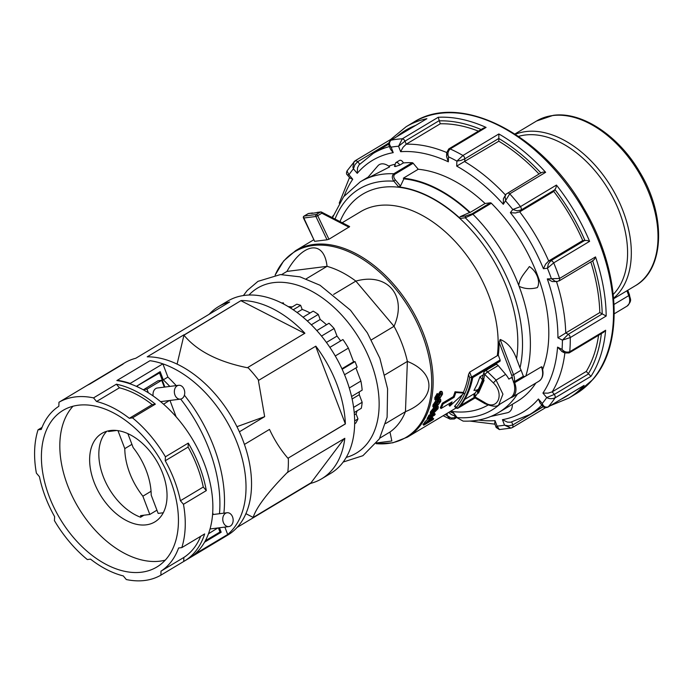 <?xml version="1.0" encoding="UTF-8"?>
<svg xmlns="http://www.w3.org/2000/svg" width="693" height="693" viewBox="0 0 693 693"><rect width="100%" height="100%" fill="white"/><g stroke="black" fill="none" stroke-linecap="round" stroke-linejoin="round"><path stroke-width="1.04" d="M204.591 542.169L221.171 532.233L219.473 527.763M218.286 540.471A100.355 64.007 -120.9 0 0 222.288 538.366A100.355 64.007 -120.9 0 0 227.685 534.502L194.967 554.002M227.685 534.502L224.87 527.078M176.221 385.611A125.442 80.016 -120.9 0 0 167.888 377.079L163.288 379.842L160.17 371.639L136.374 386.356M219.49 513.712A125.442 80.016 -120.9 0 0 180.674 399.09M169.811 386.425A125.442 80.016 -120.9 0 0 163.288 379.842M223.882 513.158A125.442 80.016 -120.9 0 0 184.39 395.209M167.888 377.079L162.864 363.851L130.18 383.446A100.355 64.007 -120.9 0 0 117.316 380.292L117.455 380.656M130.371 383.948L130.18 383.446M162.864 363.851A100.355 64.007 -120.9 0 0 150 360.698L117.316 380.292M127.858 433.636L133.143 447.565A57.086 36.408 59.1 0 1 151.213 495.14L158.16 513.409L163.279 512.759M189.371 558.09A100.355 64.007 -120.9 0 0 189.605 557.952A100.355 64.007 -120.9 0 0 195.002 554.088M219.187 532.484L221.171 532.233M117.966 430.648L124.792 448.622A57.086 36.408 -120.9 0 0 142.871 496.197L149.809 514.466L140.532 515.644L141.034 516.969M42.03 427.416L38.046 429.799A100.355 64.007 -120.9 0 0 36.383 473.128L39.44 476.689A96.171 61.348 59.1 0 0 54.626 516.657L54.426 520.625A100.355 64.007 -120.9 0 0 87.344 559.572L90.506 559.121A96.171 61.348 59.1 0 0 123.293 575.918L126.308 579.539A100.355 64.007 -120.9 0 0 144.785 580.474A100.355 64.007 -120.9 0 0 160.88 575.164L183.74 561.46A100.355 64.007 -120.9 0 0 184.381 561.087A100.355 64.007 -120.9 0 0 204.66 533.922L181.8 547.626A100.355 64.007 -120.9 0 0 183.463 504.296L206.323 490.601A100.355 64.007 -120.9 0 0 188.279 443.096L165.419 456.8A100.355 64.007 -120.9 0 0 132.502 417.853L155.362 404.149A100.355 64.007 -120.9 0 0 116.398 384.182L93.538 397.886A100.355 64.007 -120.9 0 0 75.069 396.95A100.355 64.007 -120.9 0 0 58.966 402.261L81.826 388.556A100.355 64.007 -120.9 0 0 81.185 388.938L85.949 386.079A100.355 64.007 -120.9 0 1 89.951 383.974L123.094 364.102A100.355 64.007 59.1 0 0 119.092 366.216A100.355 64.007 59.1 0 1 123.094 364.102L90.411 383.697A100.355 64.007 59.1 0 0 86.408 385.802A100.355 64.007 59.1 0 0 86.183 385.94M108.333 430.881L108.576 431.522L116.745 430.492M110.204 430.544L108.576 431.522M151.057 491.285L142.871 496.197M156.939 510.195L149.809 514.466M131.921 444.352L124.792 448.622M178.664 385.299A6.973 5.172 82.8 0 0 177.122 385.845A6.973 5.172 82.8 0 0 174.619 393.945A6.973 5.172 82.8 0 0 180.414 399.133A6.973 5.172 82.8 0 0 181.964 398.588A6.973 5.172 82.8 0 0 184.468 390.488A6.973 5.172 82.8 0 0 178.664 385.299L157.328 388.002A6.973 5.172 82.8 0 0 155.786 388.548A6.973 5.172 82.8 0 0 153.144 395.98M157.554 373.206L159.537 372.955L136.365 386.339M143.347 389.838L157.987 380.778L161.703 380.301L146.968 389.137L148.354 392.792M159.537 372.955L164.891 387.049M169.984 400.45L176.135 416.839M137.742 386.98L137.439 386.209M176.195 416.805A82.935 52.902 59.1 0 1 177.183 418.044M212.708 512.924L213.305 514.492M218.399 527.901L219.958 532.016L205.362 540.765M143.26 389.605L146.968 389.137M163.574 404.218L169.378 400.528M164.284 387.118L161.703 380.301M208.498 533.757L217.793 527.979M225.537 513.296A6.973 5.172 82.8 0 0 223.033 521.396A6.973 5.172 82.8 0 0 228.829 526.585A6.973 5.172 82.8 0 0 230.379 526.039A6.973 5.172 82.8 0 0 232.883 517.94A6.973 5.172 82.8 0 0 227.079 512.751A6.973 5.172 82.8 0 0 225.537 513.296M542.645 369.473A134.503 85.793 -120.9 0 0 548.717 337.846A134.503 85.793 -120.9 0 0 491.337 203.231A1.395 0.892 -120.9 0 0 490.869 202.893A1.395 0.892 -120.9 0 0 490.401 202.815L485.065 203.491A127.677 81.436 -120.9 0 0 418.243 169.257L413.167 163.245A1.395 0.892 -120.9 0 0 412.707 162.855A1.395 0.892 -120.9 0 0 412.231 162.708A134.503 85.793 -120.9 0 0 403.352 162.933A3.344 2.131 -120.9 0 0 400.008 160.282A3.344 2.131 -120.9 0 0 399.454 160.464L395.772 162.673L394.456 166.433M463.106 421.11C476.264 421.63 488.08 418.78 498.57 412.569L516.978 401.533A134.503 85.793 -120.9 0 0 535.819 383.073M523.371 376.264L514.275 381.713A11.149 7.112 -120.9 0 0 513.565 374.731L521.11 370.209L523.371 376.264L525.06 376.464L541.398 366.814A15.333 9.78 59.1 0 1 539.033 381.141L512.326 397.15A15.333 9.78 -120.9 0 0 514.648 382.709L513.911 383.064M541.831 367.723L541.398 366.814M349.627 226.663L328.941 239.241L317.689 215.688L321.821 213.21A1.395 0.832 -62.8 0 0 321.76 212.335A1.395 0.832 -62.8 0 0 321.673 212.205A1.395 0.832 -62.8 0 0 321.526 212.093A1.395 0.832 -62.8 0 0 321.197 212.041A1.395 1.031 82.8 0 0 320.409 212.058L316.277 214.527L304.218 216.06A1.395 1.031 82.8 0 0 303.837 218.009L303.439 217.897M308.731 213.47A1.395 1.031 82.8 0 0 308.342 213.583L312.058 213.115A1.395 1.031 -97.2 0 1 312.846 213.097L313.011 213.175M385.005 374.818L407.38 361.408C436.919 373.155 435.914 399.419 405.448 411.668L407.38 361.408A95.478 60.897 -120.9 0 0 402.009 343.685A95.478 60.897 -120.9 0 0 394.04 326.29L355.856 281.098A95.478 60.897 -120.9 0 0 327.053 266.346L286.937 271.422L281.748 274.532M314.622 241.329L303.837 218.009L315.895 216.485A1.395 1.031 -97.2 0 1 316.277 214.527A1.395 0.892 -120.9 0 1 317.073 214.821A1.395 0.892 -120.9 0 1 317.689 215.688L315.895 216.485L327.035 239.804L314.622 241.329L303.447 217.931A1.395 1.395 0 0 1 303.984 216.138A1.395 0.892 -120.9 0 0 303.707 216.511M328.941 239.241L327.035 239.804M395.218 165.705L395.235 166.537L399.67 165.142A3.344 2.131 -120.9 0 0 396.327 162.483A3.344 2.131 -120.9 0 0 395.772 162.673M403.352 162.933L399.67 165.142M470.634 377.477L471.647 377.728L471.569 377.079L470.634 377.477M463.322 392.533A108.714 69.343 -120.9 0 0 468.503 374.532L469.689 372.132L498.276 355.128A108.784 69.387 -120.9 0 0 499.116 342.238L500.173 339.475C507.423 342.307 512.881 348.744 516.554 358.783L520.019 367.922A128.924 82.233 -120.9 0 0 511.547 288.557A128.924 82.233 -120.9 0 0 465.272 217.784L472.921 214.267L491.337 203.231M479.365 389.648L473.96 390.462L477.295 383.983L479.937 376.871L483.316 374.835M483.567 380.085L482.484 379.738L479.937 376.871M490.401 202.815L471.985 213.851L465.713 215.956L465.272 217.784L460.204 218.425L459.702 217.411L460.291 216.64L469.568 212.508A127.001 81.012 -120.9 0 0 436.971 189.189A127.001 81.012 -120.9 0 0 403.88 178.855L403.326 178.205A127.677 81.436 59.1 0 1 470.149 212.43L469.568 212.508M398.674 186.902L400.493 186.01L395.331 179.903L393.849 181.194L398.674 186.902A123.042 78.482 59.1 0 1 429.669 196.795A123.042 78.482 59.1 0 1 460.204 218.425M400.493 186.01L403.88 178.855M498.276 355.128L500.112 359.97A1.117 0.71 59.1 0 1 500.19 360.62A112.205 71.57 59.1 0 1 500.129 360.949A1.117 0.71 59.1 0 1 499.887 361.339L472.747 377.607C470.434 389.449 465.947 399.307 459.286 407.163L459.762 406.081M519.118 286.348L518.754 285.403C519.681 277.624 525.173 272.67 529.348 266.571A13.938 8.888 -120.9 0 1 537.335 287.604C530.777 289.345 524.705 288.92 519.118 286.348A134.503 85.793 -120.9 0 1 530.301 348.891A134.503 85.793 -120.9 0 1 525.744 376.195M521.11 370.209L520.019 367.922M456.8 408.064L457.848 408.246L454.747 406.15A108.714 69.343 -120.9 0 0 462.257 394.811M468.503 374.532L469.689 377.659A110.811 70.677 59.1 0 1 456.176 407.605L456.237 408.16M452.304 411.867L457.467 417.983L463.106 421.101L457.484 417.992L452.789 411.928A123.042 78.482 59.1 0 1 450.103 411.555M484.771 374.566L483.818 372.747A2.789 2.789 0 0 1 485.109 370.963L495.642 364.648A2.789 1.776 -120.9 0 1 496.465 364.492A108.784 69.387 -120.9 0 0 496.768 363.21M486.547 372.661A2.789 0.528 -40.2 0 1 487.664 371.872L484.71 374.428L493.338 382.874L496.084 380.111L487.664 371.872A2.789 1.776 -120.9 0 0 486.261 370.876A2.789 1.776 -120.9 0 0 485.932 370.807A2.789 1.776 -120.9 0 0 485.109 370.963M493.338 382.874C505.032 394.092 497.409 411.244 484.702 402.546L474.87 396.803A2.789 1.533 2.2 0 0 474.991 396.838L477.988 392.749L477.347 392.125L477.59 389.596M541.016 172.903L542.853 172.115L545.642 172.306A158.195 100.909 -120.9 0 0 498.856 133.957L462.95 155.483A158.195 100.909 -120.9 0 0 450.181 148.943L486.088 127.417L483.437 128.144L448.769 148.926L450.181 148.943C447.955 151.187 447.409 153.811 448.527 156.826A152.625 97.349 59.1 0 1 456.886 161.105L460.984 160.404L464.838 158.818L464.327 156.93L462.95 155.483L456.886 161.105L456.696 166.103A146.639 93.538 59.1 0 1 503.309 204.305L509.736 193.832L508.203 192.888L505.994 194.196L505.067 196.526L505.725 201.126A152.625 97.349 59.1 0 1 512.785 209.494L517.125 210.802L521.075 210.048L521.361 208.463L520.521 206.601L512.785 209.494L510.377 212.664A146.639 93.538 59.1 0 1 543.425 268.728L547.409 268.226L553.698 262.872L552.468 261.235L550.926 260.698L548.371 263.816L547.409 268.226A152.625 97.349 59.1 0 1 551.281 278.421L554.989 281.219L557.397 281.523L559.684 280.223L559.606 278.439L547.297 278.924A146.639 93.538 59.1 0 1 557.917 337.829L562.413 340.124L570.27 337.56L569.681 335.663L568.269 334.295L562.413 340.124A152.625 97.349 59.1 0 1 562.058 349.428L564.743 352.971M498.856 133.957L498.795 141.216L456.696 166.103M486.088 127.417A158.195 100.909 -120.9 0 0 438.219 117.273L440.272 123.787L406.202 144.205L403.04 147.306L400.641 151.706A146.639 93.538 59.1 0 1 448.336 161.816L448.527 156.826L446.699 152.703L446.578 156.531L448.336 161.816M390.609 140.367L426.888 118.702L390.609 140.376C388.695 142.446 388.158 144.101 389.007 145.339L390.488 149.255L393.217 152.642L391.138 147.167C389.042 144.655 388.99 142.342 390.973 140.229A158.195 100.909 -120.9 0 1 402.312 138.799L398.562 146.232L405.033 141.121L403.854 139.432L402.312 138.799L438.219 117.273M588.4 373.977L554.331 394.404L552.191 391.866L586.252 371.448L590.938 376.368L555.032 397.886L555.232 396.249L554.331 394.404L546.708 397.565C549.151 398.96 551.923 399.064 555.032 397.886A158.195 100.909 -120.9 0 1 551.749 402.572A158.195 100.909 -120.9 0 1 548.172 406.912C545.391 407.666 543.407 406.522 542.221 403.482L542.749 406.176L540.038 402.962L538.426 398.995A146.639 93.538 59.1 0 1 522.288 412.491A146.639 93.538 59.1 0 1 502.442 419.689L504.521 425.164L510.984 428.092L512.413 427.546L511.036 428.083M602.338 313.868L568.269 334.295L565.739 332.995L599.8 312.569L606.184 316.034L570.27 337.56A158.195 100.909 -120.9 0 1 569.733 351.758C566.718 352.65 564.154 351.871 562.058 349.428L557.562 347.124A146.639 93.538 59.1 0 1 542.922 393.078L546.708 397.565A152.625 97.349 59.1 0 1 544.533 400.597A152.625 97.349 59.1 0 1 542.221 403.482L538.426 398.995M606.184 316.034A158.195 100.909 -120.9 0 0 595.521 256.912L594.334 259.459L592.74 260.663M584.996 240.272L550.926 260.698L548.674 260.975L582.744 240.558L587.118 240.462L589.604 241.346L553.698 262.872A158.195 100.909 -120.9 0 1 559.606 278.439L595.521 256.912M543.425 268.728L545.625 264.163L548.674 260.975A152.217 97.089 -120.9 0 0 519.715 211.841L553.785 191.424L556.011 187.69L556.436 185.074L520.521 206.601A158.195 100.909 -120.9 0 0 509.736 193.832L545.642 172.306M555.145 189.631L521.075 210.048L519.715 211.841L515.462 212.985L510.377 212.664M557.345 281.531L552.234 281.566L547.297 278.924M556.514 281.635A152.217 97.089 -120.9 0 1 565.739 332.995L557.917 337.829M562.084 351.594L557.562 347.124M564.856 353.032A152.217 97.089 -120.9 0 1 552.191 391.866L547.955 393.156L542.922 393.078M528.802 415.081A152.217 97.089 -120.9 0 0 529.773 414.518L510.646 422.228L507.441 422.132L502.442 419.689M512.049 427.685L512.993 426.741L512.837 424.922L508.879 425.909L504.521 425.164A152.625 97.349 59.1 0 1 497.098 426.1L496.171 427.468L499.35 429.565L497.098 426.1L495.019 420.625A146.639 93.538 59.1 0 1 478.551 420.062M495.019 420.625L494.689 423.562L496.171 427.468M400.641 151.706L398.562 146.232A152.625 97.349 59.1 0 0 391.138 147.167L389.007 145.339M505.994 194.196L503.404 198.718L503.309 204.305M613.634 298.181A96.032 61.253 -120.9 0 0 623.154 211.296A96.032 61.253 -120.9 0 0 525.883 131.575A96.032 61.253 -120.9 0 0 515.384 134.277M613.262 294.395A93.382 59.563 -120.9 0 0 619.646 212.569A93.382 59.563 -120.9 0 0 518.546 136.382M389.466 146.561A152.217 97.089 -120.9 0 0 373.258 153.404L359.069 164.839L357.527 167.793L357.233 173.345A146.639 93.538 59.1 0 1 357.467 173.068A146.639 93.538 59.1 0 1 393.217 152.642M395.331 179.903C393.494 177.677 393.295 175.805 394.75 174.289L393.823 173.744C391.814 175.771 391.822 178.248 393.849 181.194A128.924 82.233 -120.9 0 0 335.04 219.04M368.165 177.928L367.281 178.127L377.832 165.878A13.938 8.888 -120.9 0 1 389.665 166.874L368.165 177.928A134.503 85.793 -120.9 0 1 393.823 173.744L412.231 162.708M435.022 410.178L436.573 407.943L437.248 408.913L434.087 412.248A109.832 70.054 -120.9 0 0 436.192 407.276L435.888 407.449C433.012 409.598 431.444 411.313 431.176 412.604L431.011 414.171L430.24 413.452L430.405 411.885L433.974 407.501M435.828 407.25L436.443 405.959L437.543 405.968L438.322 406.687L437.214 406.687L436.607 407.969L437.318 407.995M449.809 406.141L463.989 393.148L455.795 392.507A109.832 70.054 59.1 0 1 454.106 397.34L443.061 403.958A109.832 70.054 59.1 0 1 441.06 408.506L452.113 401.888A109.832 70.054 59.1 0 1 449.809 406.141L449.029 405.422A108.714 69.343 -120.9 0 0 450.467 402.867M441.06 408.506L440.289 407.787A108.714 69.343 -120.9 0 0 442.29 403.239L453.335 396.613A108.714 69.343 -120.9 0 0 455.024 391.779L463.219 392.429L463.989 393.148M431.826 416.822L432.727 417.61L430.5 418.373L424.428 424.367A109.832 70.054 59.1 0 1 423.778 425.199L433.004 419.663A109.832 70.054 -120.9 0 0 433.714 418.754L430.466 420.703L432.727 417.61M432.727 418.148L433.714 418.754M423.778 425.199L422.99 424.462A108.714 69.343 -120.9 0 0 423.64 423.631L424.411 423.172M424.506 423.111L424.67 422.124L427.78 418.996M430.665 415.661L434.433 413.409L435.213 414.128L430.492 416.839L430.847 415.428L429.989 415.687L429.062 416.987L429.495 417.628L428.482 418.234A109.832 70.054 59.1 0 1 427.945 419.152L434.624 415.15A109.832 70.054 -120.9 0 0 435.213 414.128M427.945 419.152L427.174 418.425A108.714 69.343 -120.9 0 0 427.702 417.507L428.421 417.082M428.716 416.9L428.291 416.268L429.21 414.968L430.076 414.709L430.847 415.428M434.996 399.67L434.754 397.773L437.196 393.503L437.985 394.239L435.542 398.51L435.672 400.32L434.883 399.592M436.382 401.862L438.686 398.917L439.665 398.657L442.558 394.092L442.325 392.065L441.025 392.143C440.531 391.866 439.648 393.355 438.366 396.604L437.647 398.336L436.859 397.609L437.638 395.703M437.95 394.88L440.228 391.398L441.528 391.328L442.325 392.065M434.788 399.48L436.833 400.199L440.904 393.477L441.632 394.655L439.683 398.666L438.903 397.938L439.024 396.768L440.904 393.477L441.519 393.433M439.7 398.657L440.705 399.506L439.466 399.644C439.085 399.359 438.106 400.762 436.547 403.863L435.819 403.187M437.049 403.889L439.093 400.97M432.978 406.739L432.926 405.024L435.628 400.996L436.408 401.723L433.705 405.751L433.653 407.397L432.874 406.67M436.547 403.863L435.706 405.483L434.927 404.764L435.767 403.144M376.741 442.905L391.84 440.982L389.986 432.025A95.478 60.897 -120.9 0 0 398.951 423.31A95.478 60.897 -120.9 0 0 405.448 411.668L385.732 423.484M454.227 419.005L454.911 417.671L451.108 417.957L447.132 415.514L450.043 419.092L443.156 415.722M456.384 416.692L451.238 414.509L448.7 412.396M347.271 174.853L349.982 178.058L352.737 179.253L348.951 174.766L347.011 170.937C346.249 172.938 346.335 174.246 347.271 174.853L348.951 174.766A152.625 97.349 59.1 0 1 353.439 168.849L354.911 164.7L357.675 161.694L356.159 160.663L354.071 161.66L352.919 167.065L353.439 168.849L357.233 173.345M146.249 524.835A51.568 32.892 -120.9 0 0 154.851 521.907A51.568 32.892 -120.9 0 0 159.901 466.943A51.568 32.892 -120.9 0 0 110.421 430.518A51.568 32.892 -120.9 0 0 101.828 433.437A51.568 32.892 -120.9 0 0 96.777 488.4A51.568 32.892 -120.9 0 0 146.249 524.835M141.632 572.193A91.294 58.229 -120.9 0 0 156.861 567.013A91.294 58.229 -120.9 0 0 165.8 469.724A91.294 58.229 -120.9 0 0 78.214 405.232A91.294 58.229 -120.9 0 0 62.985 410.412A91.294 58.229 -120.9 0 0 54.045 507.7A91.294 58.229 -120.9 0 0 141.632 572.193M72.999 406.237A91.294 58.229 -120.9 0 0 76.377 504.14A91.294 58.229 -120.9 0 0 160.048 561.148A91.294 58.229 -120.9 0 0 165.263 560.152M209.182 314.258A100.355 64.007 59.1 0 1 218.503 306.627A100.355 64.007 59.1 0 1 229.634 302.001L135.75 358.272A100.355 64.007 -120.9 0 0 124.619 362.898L86.408 385.802M218.503 306.627L227.746 301.091A100.355 64.007 59.1 0 1 244.482 295.4A100.355 64.007 59.1 0 1 340.757 366.285A100.355 64.007 59.1 0 1 330.933 473.241L321.699 478.776A100.355 64.007 59.1 0 1 310.568 483.402L237.136 527.416M81.185 388.938A100.355 64.007 -120.9 0 0 80.561 389.319M329.868 347.366L342.931 339.535A73.874 47.115 59.1 0 1 348.388 348.103L353.577 361.772L355.015 361.59A73.874 47.115 59.1 0 1 356.124 364.388A73.874 47.115 59.1 0 1 357.146 367.195L344.56 374.74M354.409 414.838L356.055 413.851L357.969 418.901L354.669 420.885M352.139 398.977L359.277 394.698L362.162 402.278A73.874 47.115 59.1 0 1 361.313 408.281L354.218 412.534M356.055 413.851A69.69 44.456 -120.9 0 0 357.094 410.81M362.162 402.278L353.621 407.397M359.277 394.698A69.69 44.456 -120.9 0 0 359.217 391.909M355.916 367.931L360.897 381.046A73.874 47.115 59.1 0 1 362.162 390.142L351.576 396.483M357.969 418.901A73.874 47.115 59.1 0 1 355.726 423.128L354.669 423.761M360.897 381.046L349.298 387.993M355.015 361.59L342.177 369.282M353.577 361.772L341.926 368.754M348.388 348.103L335.256 355.968M321.509 336.079L334.139 328.508L337.015 336.088L326.42 342.446M340.627 340.913A69.69 44.456 -120.9 0 0 337.015 336.088M316.805 330.587L329.019 323.259A73.874 47.115 59.1 0 1 334.139 328.508M307.328 320.989L318.286 314.423L320.201 319.473L311.313 324.8M326.516 324.766A69.69 44.456 -120.9 0 0 320.201 319.473M303.023 317.212L313.184 311.131A73.874 47.115 59.1 0 1 318.286 314.423M310.109 312.967A69.69 44.456 -120.9 0 0 302.191 309.433L297.054 312.517M302.191 309.433L300.632 305.318L293.182 309.78M290.454 307.995L296.795 304.192A73.874 47.115 59.1 0 1 300.632 305.318M281.653 303.014A73.874 47.115 59.1 0 1 283.359 302.858L283.853 304.149M283.359 302.858L282.441 303.413M292.195 306.947A69.69 44.456 -120.9 0 0 288.236 306.627M236.937 426.68L264.657 416.658L258.394 380.492L315.826 346.154A100.355 64.007 59.1 0 1 345.374 423.934L287.941 458.264C280.656 449.826 274.506 440.202 269.499 429.4L244.43 444.43M253.508 517.602L245.92 513.678M253.162 517.42C256.375 507.319 267.793 492.316 287.396 472.392L344.819 438.305A100.355 64.007 59.1 0 1 321.699 478.776M288.314 458.134A100.355 64.007 59.1 0 1 287.768 472.505M247.851 367.437L247.661 367.792C218.243 361.85 197.011 350.987 183.948 335.204L241.103 300.545A100.355 64.007 59.1 0 1 304.903 333.238L247.851 367.437A100.355 64.007 59.1 0 1 258.775 380.353M177.087 364.128L183.948 335.204M184.381 561.087L189.137 558.229A100.355 64.007 59.1 0 0 203.066 460.473A100.355 64.007 59.1 0 0 116.857 380.57L150 360.698A100.355 64.007 -120.9 0 1 236.218 440.601A100.355 64.007 -120.9 0 1 222.288 538.366L227.815 535.048A100.355 64.007 -120.9 0 0 239.457 431.982A100.355 64.007 -120.9 0 0 147.219 356.826L184.052 334.745M143.971 515.202L140.575 517.238A51.568 32.892 59.1 0 1 103.534 477.312A51.568 32.892 59.1 0 1 106.783 431.271M38.046 429.799L41.251 429.443A96.171 61.348 59.1 0 1 58.853 406.271L58.966 402.261M181.8 547.626L178.595 547.981A96.171 61.348 59.1 0 1 160.993 571.153L160.88 575.164M188.279 443.096L188.089 447.072L165.229 460.767A96.171 61.348 59.1 0 1 180.405 500.736L183.463 504.296M165.229 460.767L165.419 456.8M116.398 384.182L119.413 387.803L96.552 401.507A96.171 61.348 59.1 0 1 129.34 418.303L132.502 417.853M96.552 401.507L93.538 397.886M200.675 536.313A96.171 61.348 59.1 0 1 183.853 557.449L183.74 561.46M183.853 557.449L160.993 571.153M188.089 447.072A96.171 61.348 59.1 0 1 203.266 487.04L206.323 490.601M203.266 487.04L180.405 500.736M119.413 387.803A96.171 61.348 59.1 0 1 152.2 404.599L155.362 404.149M152.2 404.599L129.34 418.303M310.568 483.402L344.161 438.704M253.205 517.446L310.377 483.177M345.374 423.934L315.653 346.257M287.941 458.264L345.175 423.96M239.38 431.808L264.657 416.658M241.103 300.545L183.983 335.031M304.677 333.368L241.095 300.797M347.011 170.937L354.851 161.001M286.937 271.422C303.179 242.342 324.133 239.691 327.053 266.346L306.219 278.829M333.628 294.421L355.856 281.098C387.586 272.202 407.536 295.807 394.04 326.29L371.387 339.865M395.937 166.441A134.503 85.793 -120.9 0 0 395.235 166.537M394.421 164.397A134.503 85.793 -120.9 0 0 388.669 166.103M448.778 148.926L446.699 152.703M446.613 155.535L446.578 156.02M510.984 428.092L499.35 429.565M582.744 240.558A152.217 97.089 -120.9 0 0 553.785 191.424M599.8 312.569A152.217 97.089 -120.9 0 0 590.808 261.945M590.938 376.368A158.195 100.909 -120.9 0 0 605.639 330.24L603.785 332.155L569.083 352.954L564.7 352.954L561.711 351.42M586.252 371.448A152.217 97.089 -120.9 0 0 598.579 335.273M426.888 118.702A158.195 100.909 -120.9 0 0 406.089 126.75L413.452 122.332A158.195 100.909 59.1 0 1 570.512 189.613A158.195 100.909 59.1 0 1 595.018 376.637A158.195 100.909 59.1 0 1 592.272 380.033A158.195 100.909 59.1 0 1 576.117 393.711L568.754 398.12A158.195 100.909 -120.9 0 0 584.078 385.386L582.787 386.166M478.43 131.15A152.217 97.089 -120.9 0 0 440.272 123.787M539.007 174.012A152.217 97.089 -120.9 0 0 498.795 141.216M512.543 379.288A18.096 11.538 59.1 0 1 510.429 397.834L498.743 404.842L502.945 394.144L496.084 380.111L505.647 374.376A18.096 11.538 59.1 0 1 508.87 379.097L511.633 377.442A18.096 11.538 59.1 0 1 512.543 379.288A9.754 6.22 59.1 0 0 511.72 375.407L513.565 374.731L500.173 339.475M487.664 371.872L498.198 365.558A2.789 1.776 -120.9 0 0 496.465 364.492M498.198 365.558L505.647 374.376M484.702 402.546L484.901 403.647C492.247 406.609 496.846 407.016 498.7 404.851L498.735 404.833M474.861 396.855L475.147 397.99L484.901 403.647L485.88 403.361M477.988 392.749A278.759 195.608 -156.3 0 1 478.499 393.13L484.086 380.405A278.759 195.608 23.7 0 0 483.584 380.024L484.71 374.428M477.053 390.124L474.48 394.048A2.789 2.789 0 0 0 475 397.869L458.957 407.484A112.205 71.57 59.1 0 0 472.513 377.503L472.288 377.113L472.513 377.503L500.129 360.949M474.939 393.624L474.991 396.838M483.584 380.024L482.51 377.702L483.818 372.756M478.499 393.13L478.031 391.822L483.558 379.236M490.843 416.45L507.311 412.759A13.938 8.888 -120.9 0 0 512.326 404.322M464.812 399.359L475.069 393.217M428.482 418.234L427.702 417.507M428.291 416.268L429.495 417.628M429.989 415.687L429.21 414.968M430.128 416.502L430.492 416.839L430.197 416.346M424.428 424.367L423.64 423.631M424.298 423.059L425.294 423.847M389.986 432.025L379.807 438.123M431.609 418.711L427.798 422.349L426.273 422.418L429.851 419.386C431.756 418.451 432.276 418.442 431.401 419.378L430.838 418.849M426.056 423.016L426.273 422.418M426.905 421.673L430.613 418.641M418.243 169.257L403.326 178.205M485.065 203.491L470.149 212.43M525.06 376.464L514.648 382.709L514.275 381.713L513.296 381.999M431.011 414.171L433.316 413.504L438.002 408.723L438.322 406.687M432.042 412.205L432.415 412.023A108.714 69.343 -120.9 0 0 433.108 410.516M433.194 412.742L432.111 412.04L434.797 409.043A109.832 70.054 59.1 0 1 433.194 412.742L432.415 412.023M432.025 412.985L431.999 412.326M436.192 407.276L435.507 406.644M443.061 403.958L442.29 403.239M455.795 392.507L455.024 391.779M312.058 213.115L311.521 213.435A1.395 1.031 -97.2 0 1 312.153 213.357M311.521 213.435L320.409 212.058A1.395 0.892 -120.9 0 1 321.205 212.344A1.395 0.892 -120.9 0 1 321.821 213.21L349.021 227.209M435.888 407.449L435.256 406.869M436.607 407.969L436.105 407.501M437.214 406.687L436.443 405.959M454.106 397.34L453.335 396.613M437.647 398.336L437.058 399.012L436.486 397.86L437.985 394.239M436.399 398.397L437.058 399.012L436.486 399.021M437.924 397.747L437.136 397.02M438.366 396.604L437.578 395.868M439.812 397.505L439.171 396.907M432.796 406.574L433.575 407.293L434.762 407.224L439.232 400.875L439.812 401.914L437.595 405.674L440.739 401.351L440.705 399.506M437.595 405.674L436.824 404.963M437.82 404.608L437.283 404.106M439.232 400.875L439.821 400.805M435.706 405.483L435.091 406.124L434.65 405.11L436.408 401.723M434.528 405.604L435.091 406.124L434.546 406.167M436.018 404.937L435.239 404.21M498.57 412.569A134.503 85.793 -120.9 0 0 517.402 394.109M629.513 294.897A2.789 0.58 159.2 0 1 628.75 295.608A11.149 7.112 59.1 0 1 627.061 306.115C632.926 299.974 629.781 299.047 629.504 294.854A2.789 0.58 159.2 0 1 629.513 294.897M626.914 290.783L628.75 295.608L614.059 304.418M629.478 294.82A2.789 0.58 159.2 0 1 629.504 294.854L627.763 290.28M482.484 379.738A112.89 72.003 59.1 0 1 482.363 380.093A112.89 72.003 59.1 0 1 477.962 390.046M475.086 397.947L457.848 408.246A112.205 71.57 -120.9 0 0 471.595 378.057A112.205 71.57 -120.9 0 0 471.647 377.728L500.19 360.62M499.116 342.238L511.72 375.407M471.985 213.851L472.921 214.267A134.503 85.793 -120.9 0 1 518.754 285.403M498.908 138.401L464.838 158.818L464.734 161.634A152.217 97.089 -120.9 0 1 505.422 194.95M446.708 152.521A152.217 97.089 -120.9 0 0 406.202 144.205L405.033 141.121L439.102 120.695M589.604 241.346A158.195 100.909 -120.9 0 0 556.436 185.074M605.639 330.24L569.733 351.758L569.066 352.962M635.308 285.75C664.873 269.265 666.207 215.228 639.769 172.089C618.762 135.828 581.808 111.175 553.196 115.35L536.564 121.015A96.032 61.253 59.1 0 1 552.581 115.566A96.032 61.253 59.1 0 1 644.715 183.402A96.032 61.253 59.1 0 1 635.308 285.75L613.677 298.718M516.554 358.783A122.652 78.24 -120.9 0 0 451.074 210.993A122.652 78.24 -120.9 0 0 340.618 220.14A122.652 78.24 -120.9 0 0 340.003 221.595M450.563 411.287A122.652 78.24 -120.9 0 0 487.898 405.136M367.55 178.179A134.503 85.793 -120.9 0 0 360.265 181.835L343.607 196.751L332.458 217.715M342.203 222.73L360.629 211.686A108.714 69.343 59.1 0 1 488.886 295.772A108.714 69.343 59.1 0 1 497.314 355.578M456.063 407.986L407.432 437.136A108.714 69.343 -120.9 0 0 423.891 334.728A108.714 69.343 -120.9 0 0 295.642 250.641L283.697 260.897L275.121 275.13M275.156 275.121A108.212 69.023 59.1 0 1 281.912 263.383A108.212 69.023 59.1 0 1 422.505 335.403A108.212 69.023 59.1 0 1 419.04 425.658A108.212 69.023 59.1 0 1 376.178 443.667M346.257 457.389A96.171 61.348 -120.9 0 0 370.972 362.508A96.171 61.348 -120.9 0 0 248.943 295.045M388.764 143.061L357.675 161.694L359.745 164.137M456.956 417.368L454.253 418.988L450.06 419.092M447.219 413.288L447.132 415.514A152.625 97.349 59.1 0 1 445.123 414.544M344.222 195.963A146.639 93.538 59.1 0 1 352.737 179.253M456.436 416.753L454.911 417.671L454.972 416.129M457.614 417.636A128.924 82.233 -120.9 0 0 500.129 404.01M415.505 125.45A155.414 99.125 -120.9 0 0 396.82 136.651M584.078 385.386L547.912 407.129C545.504 408.021 543.788 407.701 542.749 406.176M453.421 413.184A146.639 93.538 59.1 0 1 449.887 411.685M541.432 172.557L506.003 194.187M543.251 406.687L512.837 424.922L511.72 421.968M543.087 406.531L529.773 414.518A152.217 97.089 -120.9 0 0 541.839 405.093M561.061 399.255A155.414 99.125 -120.9 0 0 569.689 394.074M588.288 373.848A155.414 99.125 -120.9 0 0 601.359 333.61M602.208 313.808A155.414 99.125 -120.9 0 0 592.671 260.828M584.875 240.289A155.414 99.125 -120.9 0 0 555.067 189.726M540.852 172.903A155.414 99.125 -120.9 0 0 498.899 138.548M481.133 129.53A155.414 99.125 -120.9 0 0 439.163 120.859M460.576 405.596L474.445 397.28M475.06 397.929L457.848 408.246M431.722 416.224L430.942 415.497M430.5 418.373L430.006 417.914M425.459 422.851L424.67 422.124M427.798 422.349L427.009 421.613M465.713 215.956L460.291 216.64M500.112 359.97L471.569 377.079L469.689 372.132M495.772 363.799A108.714 69.343 59.1 0 1 495.556 364.7M431.176 412.604L430.405 411.885M437.248 408.913L436.477 408.194M435.542 398.51L434.754 397.773M441.025 392.143L440.228 391.398M441.632 394.655L440.843 393.919M439.466 399.644L438.686 398.917M439.812 401.914L439.033 401.195M433.705 405.751L432.926 405.024M304.218 216.06A1.395 0.892 -120.9 0 0 303.984 216.138L308.116 213.661A1.395 0.892 59.1 0 1 308.342 213.583L304.218 216.06M307.943 213.816A1.395 0.892 59.1 0 1 308.116 213.661A1.395 1.395 0 0 1 308.654 213.479L312.361 213.002M394.75 174.289L413.167 163.245M222.288 538.366L189.605 557.952M180.414 399.133L160.551 401.645M228.829 526.585L210.057 528.958M227.079 512.751L212.586 514.587M349.567 226.516L321.526 212.093A1.395 1.395 0 0 0 320.712 211.945L317.004 212.422M454.573 406.47L456.211 408.142L457.744 408.342M545.547 407.683L512.413 427.546M593.303 260.447L559.138 280.925M576.117 393.711L592.671 379.703C624.566 344.291 620.304 269.69 583.913 208.524C542.281 134.078 460.481 91.788 413.452 122.332M243.399 295.547L247.219 290.506L257.969 281.349L280.362 274.584L299.965 276.836L320.036 285.265L350.45 310.178L367.359 332.874L379.868 358.324L387.595 388.842L387.11 417.281L379.348 438.912L362.907 455.699L343.2 462.04M333.272 215.471L332.051 217.507M349.515 177.512L339.215 203.179M406.089 126.75L390.67 139.475L355.119 160.776M376.16 443.693L392.749 442.836L407.432 437.136M313.851 239.717L295.642 250.641M360.265 181.835L368.148 177.113M388.721 144.135L373.258 153.404M536.564 121.015L514.934 133.983M494.923 424.168L469.828 421.075M583.454 385.828L547.903 407.137M550.268 405.726L568.754 398.12M428.958 417.584L428.179 416.857M512.326 397.15L510.135 398.016M541.935 366.883C544.005 373.432 543.043 378.187 539.033 381.141M311.824 213.331L316.303 212.76M627.061 306.115L614.241 313.799"/></g></svg>
